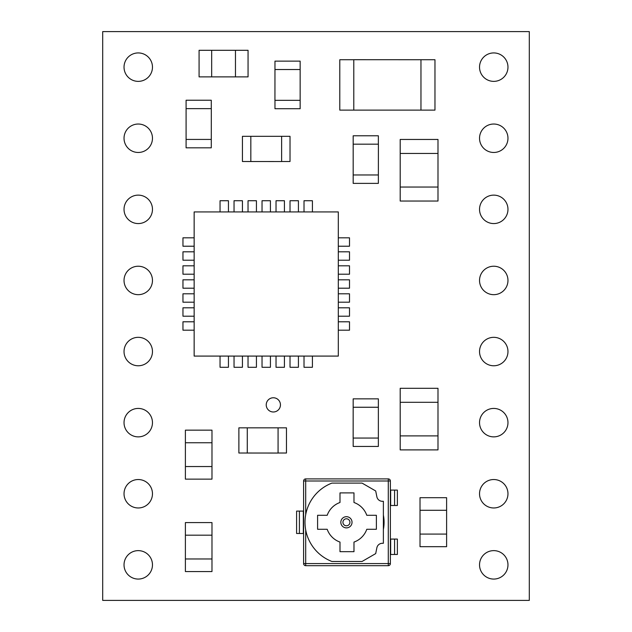 <?xml version="1.0" encoding="UTF-8"?>
<svg xmlns="http://www.w3.org/2000/svg" width="632" height="632" viewBox="0 0 632 632"><rect width="100%" height="100%" fill="white"/><g stroke="black" fill="none" stroke-linecap="round" stroke-linejoin="round"><path stroke-width="0.95" d="M266.23 404.875A7.11 7.11 0 0 0 273.34 411.985A7.11 7.11 0 0 0 280.45 404.875A7.11 7.11 0 0 0 273.34 397.765A7.11 7.11 0 0 0 266.23 404.875M124.03 67.15A14.22 14.22 0 0 0 138.25 81.37A14.22 14.22 0 0 0 152.47 67.15A14.22 14.22 0 0 0 138.25 52.93A14.22 14.22 0 0 0 124.03 67.15M124.03 138.25A14.22 14.22 0 0 0 138.25 152.47A14.22 14.22 0 0 0 152.47 138.25A14.22 14.22 0 0 0 138.25 124.03A14.22 14.22 0 0 0 124.03 138.25M124.03 209.35A14.22 14.22 0 0 0 138.25 223.57A14.22 14.22 0 0 0 152.47 209.35A14.22 14.22 0 0 0 138.25 195.13A14.22 14.22 0 0 0 124.03 209.35M124.03 564.85A14.22 14.22 0 0 0 138.25 579.07A14.22 14.22 0 0 0 152.47 564.85A14.22 14.22 0 0 0 138.25 550.63A14.22 14.22 0 0 0 124.03 564.85M124.03 422.65A14.22 14.22 0 0 0 138.25 436.87A14.22 14.22 0 0 0 152.47 422.65A14.22 14.22 0 0 0 138.25 408.43A14.22 14.22 0 0 0 124.03 422.65M124.03 280.45A14.22 14.22 0 0 0 138.25 294.67A14.22 14.22 0 0 0 152.47 280.45A14.22 14.22 0 0 0 138.25 266.23A14.22 14.22 0 0 0 124.03 280.45M479.53 209.35A14.22 14.22 0 0 0 493.75 223.57A14.22 14.22 0 0 0 507.97 209.35A14.22 14.22 0 0 0 493.75 195.13A14.22 14.22 0 0 0 479.53 209.35M479.53 280.45A14.22 14.22 0 0 0 493.75 294.67A14.22 14.22 0 0 0 507.97 280.45A14.22 14.22 0 0 0 493.75 266.23A14.22 14.22 0 0 0 479.53 280.45M479.53 351.55A14.22 14.22 0 0 0 493.75 365.77A14.22 14.22 0 0 0 507.97 351.55A14.22 14.22 0 0 0 493.75 337.33A14.22 14.22 0 0 0 479.53 351.55M479.53 422.65A14.22 14.22 0 0 0 493.75 436.87A14.22 14.22 0 0 0 507.97 422.65A14.22 14.22 0 0 0 493.75 408.43A14.22 14.22 0 0 0 479.53 422.65M479.53 138.25A14.22 14.22 0 0 0 493.75 152.47A14.22 14.22 0 0 0 507.97 138.25A14.22 14.22 0 0 0 493.75 124.03A14.22 14.22 0 0 0 479.53 138.25M479.53 564.85A14.22 14.22 0 0 0 493.75 579.07A14.22 14.22 0 0 0 507.97 564.85A14.22 14.22 0 0 0 493.75 550.63A14.22 14.22 0 0 0 479.53 564.85M479.53 493.75A14.22 14.22 0 0 0 493.75 507.97A14.22 14.22 0 0 0 507.97 493.75A14.22 14.22 0 0 0 493.75 479.53A14.22 14.22 0 0 0 479.53 493.75M479.53 67.15A14.22 14.22 0 0 0 493.75 81.37A14.22 14.22 0 0 0 507.97 67.15A14.22 14.22 0 0 0 493.75 52.93A14.22 14.22 0 0 0 479.53 67.15M124.03 493.75A14.22 14.22 0 0 0 138.25 507.97A14.22 14.22 0 0 0 152.47 493.75A14.22 14.22 0 0 0 138.25 479.53A14.22 14.22 0 0 0 124.03 493.75M124.03 351.55A14.22 14.22 0 0 0 138.25 365.77A14.22 14.22 0 0 0 152.47 351.55A14.22 14.22 0 0 0 138.25 337.33A14.22 14.22 0 0 0 124.03 351.55M346.431 518.785A3.5 3.5 0 0 0 342.931 522.285A3.5 3.5 0 0 0 346.431 525.784A3.5 3.5 0 0 0 349.93 522.285A3.5 3.5 0 0 0 346.431 518.785A3.5 3.5 0 0 1 349.93 522.285A3.5 3.5 0 0 1 346.431 525.784M353.786 59.732L339.795 59.732L339.795 110.118L353.786 110.118L353.786 59.7L434.966 59.732L434.966 110.118L420.967 110.118L420.967 59.732M102.7 31.6L102.7 600.4L529.3 600.4L529.3 31.6L102.7 31.6M305.698 529.924L305.698 563.578L388.277 563.578L388.277 565.679A2.101 2.101 0 0 0 390.378 563.578L390.378 480.999L390.378 563.578A2.101 2.101 0 0 1 388.277 565.679L305.698 565.679A2.101 2.101 0 0 1 303.597 563.578L303.597 480.999L305.698 480.999L305.698 514.653M388.277 478.898A2.101 2.101 0 0 1 390.378 480.999A2.101 2.101 0 0 0 388.277 478.898L388.277 480.999L305.698 480.999L305.698 478.898L388.277 478.898A2.101 2.101 0 0 1 390.378 480.999L388.277 480.999L388.277 563.578L390.378 563.578M420.967 110.118L353.786 110.118M378.363 144.183L378.363 135.785L353.177 135.785L353.177 144.183L378.394 144.183L378.363 183.375L353.177 183.375L353.177 174.977L378.363 174.977M353.177 174.977L353.177 144.183M353.177 438.047L353.177 446.445L378.363 446.445L378.363 438.047L353.146 438.047L353.177 398.855L378.363 398.855L378.363 407.253L353.177 407.253M378.363 407.253L378.363 438.047M281.627 161.508L290.025 161.508L290.025 136.322L281.627 136.322L281.627 161.539L242.435 161.508L242.435 136.322L250.833 136.322L250.833 161.508M250.833 136.322L281.627 136.322M274.967 100.322L274.967 108.72L300.153 108.72L300.153 100.322L274.936 100.322L274.967 61.13L300.153 61.13L300.153 69.528L274.967 69.528M300.153 69.528L300.153 100.322M278.072 453.018L286.47 453.018L286.47 427.832L278.072 427.832L278.072 453.049L238.88 453.018L238.88 427.832L247.278 427.832L247.278 453.018M247.278 427.832L278.072 427.832M211.278 108.633L211.278 100.235L186.092 100.235L186.092 108.633L211.309 108.633L211.278 147.825L186.092 147.825L186.092 139.427L211.278 139.427M186.092 139.427L186.092 108.633M185.389 466.542L211.981 466.542L211.981 479.135L185.389 479.135L185.389 430.155L211.981 430.155L211.981 442.748L185.389 442.748M211.981 466.542L211.981 442.748M185.389 558.972L211.981 558.972L211.981 571.565L185.389 571.565L185.389 522.585L211.981 522.585L211.981 535.178L185.389 535.178M211.981 558.972L211.981 535.178M446.611 510.293L420.019 510.293L420.019 497.7L446.611 497.7L446.611 546.68L420.019 546.68L420.019 534.087L446.611 534.087M420.019 510.293L420.019 534.087M211.673 50.299L211.673 76.891L199.08 76.891L199.08 50.299L248.06 50.299L248.06 76.891L235.467 76.891L235.467 50.299M211.673 76.891L235.467 76.891M437.992 153.45L400.198 153.45L400.198 139.451L437.992 139.451L437.992 201.039L400.198 201.039L400.198 187.04L437.992 187.04M400.198 153.45L400.198 187.04M400.198 435.89L437.992 435.89L437.992 449.889L400.198 449.889L400.198 388.301L437.992 388.301L437.992 402.3L400.198 402.3M437.992 435.89L437.992 402.3M299.402 533.487L299.402 511.091L296.598 511.091L296.598 533.487L303.597 533.487M299.402 511.091L303.597 511.091M390.378 490.1L397.37 490.1L397.37 505.489L390.378 505.489M394.573 539.08L397.37 539.08L397.37 554.477L394.573 554.477L394.573 539.08L390.378 539.08M394.573 554.477L390.378 554.477M394.573 505.489L394.573 490.1M305.698 478.898A2.101 2.101 0 0 0 303.597 480.999A2.101 2.101 0 0 1 305.698 478.898M375.7 490.969L362.065 483.101L331.911 483.101A41.989 41.989 0 0 0 331.911 561.477L362.065 561.477L375.7 553.6L376.87 547.77A5.601 5.601 0 0 1 382.36 543.283L383.379 543.283L383.379 501.294L382.36 501.294A5.601 5.601 0 0 1 376.87 496.799L375.7 490.969M327.194 529.284A20.99 20.99 0 0 0 339.992 542.082L339.992 551.681L353.983 551.681L353.983 542.082A20.99 20.99 0 0 0 366.781 529.284L376.38 529.284L376.38 515.293L366.781 515.293A20.99 20.99 0 0 0 353.983 502.495L353.983 492.897L339.992 492.897L339.992 502.495A20.99 20.99 0 0 0 327.194 515.293L317.596 515.293L317.596 529.284L327.194 529.284M338.31 211.925L194.15 211.925L194.15 356.085L338.31 356.085L338.31 211.925M338.31 279.81L349.504 279.81L349.504 288.2L338.31 288.2M338.31 265.811L349.504 265.811L349.504 274.209L338.31 274.209M338.31 251.812L349.504 251.812L349.504 260.21L338.31 260.21M338.31 237.822L349.504 237.822L349.504 246.219L338.31 246.219M338.31 293.801L349.504 293.801L349.504 302.199L338.31 302.199M338.31 307.8L349.504 307.8L349.504 316.197L338.31 316.197M338.31 321.791L349.504 321.791L349.504 330.188L338.31 330.188M262.035 211.925L262.035 200.731L270.425 200.731L270.425 211.925M248.036 211.925L248.036 200.731L256.434 200.731L256.434 211.925M234.038 211.925L234.038 200.731L242.435 200.731L242.435 211.925M220.047 211.925L220.047 200.731L228.444 200.731L228.444 211.925M276.026 211.925L276.026 200.731L284.424 200.731L284.424 211.925M290.025 211.925L290.025 200.731L298.423 200.731L298.423 211.925M304.016 211.925L304.016 200.731L312.413 200.731L312.413 211.925M194.15 288.2L182.956 288.2L182.956 279.81L194.15 279.81M194.15 302.199L182.956 302.199L182.956 293.801L194.15 293.801M194.15 316.197L182.956 316.197L182.956 307.8L194.15 307.8M194.15 330.188L182.956 330.188L182.956 321.791L194.15 321.791M194.15 274.209L182.956 274.209L182.956 265.811L194.15 265.811M194.15 260.21L182.956 260.21L182.956 251.812L194.15 251.812M194.15 246.219L182.956 246.219L182.956 237.822L194.15 237.822M270.425 356.085L270.425 367.279L262.035 367.279L262.035 356.085M284.424 356.085L284.424 367.279L276.026 367.279L276.026 356.085M298.423 356.085L298.423 367.279L290.025 367.279L290.025 356.085M312.413 356.085L312.413 367.279L304.016 367.279L304.016 356.085M256.434 356.085L256.434 367.279L248.036 367.279L248.036 356.085M242.435 356.085L242.435 367.279L234.038 367.279L234.038 356.085M228.444 356.085L228.444 367.279L220.047 367.279L220.047 356.085M346.431 527.886A5.601 5.601 0 0 1 340.83 522.285A5.601 5.601 0 0 1 346.431 516.692A5.601 5.601 0 0 1 352.032 522.285A5.601 5.601 0 0 1 346.431 527.886M383.379 515.12A37.091 37.091 0 0 1 383.379 529.458M303.32 533.487L303.32 511.091M390.655 490.1L390.655 505.489M390.655 539.08L390.655 554.477M303.597 563.578A2.101 2.101 0 0 0 305.698 565.679L305.698 563.578L303.597 563.578"/></g></svg>
